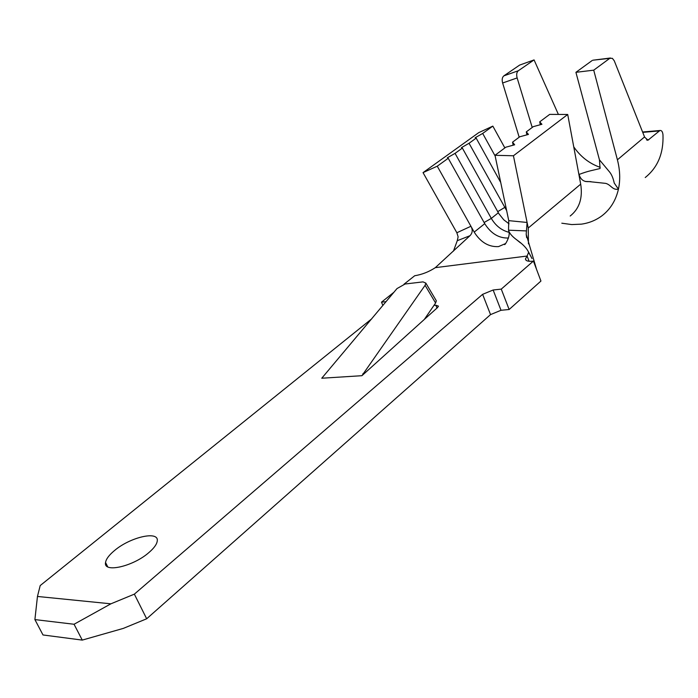 <?xml version="1.0" encoding="UTF-8"?>
<svg xmlns="http://www.w3.org/2000/svg" width="698" height="698" viewBox="0 0 698 698"><rect width="100%" height="100%" fill="white"/><g stroke="black" fill="none" stroke-linecap="round" stroke-linejoin="round"><path stroke-width="1.05" d="M148.831 552.615C153.97 548.209 156.78 544.37 157.242 541.081C159.257 530.428 130.299 537.015 114.455 550.582C109.071 555.067 106.096 559.037 105.546 562.492C103.121 573.241 132.986 566.575 148.831 552.615M361.922 375.699L425.091 285.299L425.85 283.109L423.032 281.879L405.093 284.007L397.005 288.571L321.761 378.229L361.922 375.699L424.297 319.457L435.596 303.019L436.329 300.803L435.814 299.939M585.308 181.454L587.69 181.628C582.682 181.698 579.584 178.391 578.38 171.699L567.71 114.472L549.701 114.376L539.711 121.845L540.278 124.741M424.332 319.405L437.428 307.67L438.457 306.143L435.849 305.218L433.955 305.41M482.615 294.338L493.137 290.002L501.007 310.287L490.537 314.606L482.615 294.338L134.356 594.146L110.903 603.814L37.456 596.458L40.196 585.57L371.825 318.742M493.137 290.002L501.269 289.112L533.324 261.131C528.159 261.671 525.55 260.921 525.489 258.871L527.112 256.035L529.084 261.27M469.963 235.715L457.269 240.697L458.124 236.831L456.858 232.748L470.923 226.274C472.904 229.834 472.581 232.975 469.963 235.715L435.316 267.657C428.877 271.862 422.011 274.55 414.717 275.736L404.002 284.217M393.951 292.235L381.501 302.164L386.081 301.667M110.903 603.814L74.058 624.256L82.259 640.101L123.354 628.383L146.676 618.777L490.537 314.606M501.007 310.287L509.139 309.502L540.941 281.041L533.438 261.113M501.269 289.112L509.139 309.502M381.501 302.164L382.879 305.497M74.058 624.256L34.9 619.588L42.997 634.962L82.259 640.101M34.9 619.588L37.456 596.458M134.356 594.146L146.676 618.777M435.316 267.657L527.112 256.035L528.622 252.336C526.911 248.383 522.907 244.187 516.607 239.754C511.974 236.308 509.27 233.115 508.51 230.192L508.755 220.647L527.095 222.461L513.431 155.767L567.71 114.472M457.269 240.697L453.447 251.123M527.095 222.461L526.187 234.231L536.596 269.498M526.466 230.916L508.51 230.192M505.5 243.593L498.485 246.612C488.696 247.101 480.599 242.267 474.195 232.111L437.253 166.194L423.04 172.624L456.85 232.731M437.253 166.194L448.229 158.28L447.366 157.765L455.061 153.359L462.364 148.089L461.43 147.636L469.039 143.282L476.176 138.134L475.164 137.742L482.684 133.44L492.84 126.111L478.732 132.637L423.04 172.624M506.652 210.622L469.039 143.282M495.152 156.012L482.684 133.44M504.863 147.924L492.84 126.111M500.728 182.475L476.176 138.134M509.017 223.805L503.781 219.826L498.895 213.736L462.364 148.089M508.894 232.277C501.504 230.349 495.641 225.733 491.313 218.404L455.061 153.359M508.484 238.018C498.852 238.332 490.938 233.551 484.744 223.665L448.229 158.28M513.161 145.201L512.541 142.174L519.74 136.791L528.456 134.417L526.292 131.887L533.316 126.635L541.927 124.288L539.711 121.845M526.885 134.845L526.292 131.887M513.431 155.767L495.004 155.296L505.814 147.208L514.653 144.791L512.541 142.174M495.004 155.296L508.755 220.647M579.07 174.456C588.431 170.853 592.567 170.417 600.062 168.523L599.442 159.816L609.563 171.97C611.64 174.5 613.202 178.191 614.24 183.059L618.437 189.141C612.399 190.362 611.23 184.953 605.812 183.391L588.493 181.55M587.69 181.628L589.714 181.611M561.811 223.203L571.758 224.573L581.434 224.145C589.182 223.037 596.066 220.219 602.086 215.682C609.973 209.592 615.304 201.277 618.053 190.755L618.437 189.141C620.417 179.901 620.068 170.129 617.407 159.807L593.728 70.166L609.755 58.344L593.492 60.133M645.231 177.528C657.76 167.485 663.676 153.237 662.978 134.766C662.62 131.669 661.599 130.247 659.933 130.5L648.023 140.158L644.655 137.201L614.257 60.778L612.338 58.309L609.755 58.344M593.728 70.166L575.92 72.322L592.079 60.578M575.92 72.322L599.442 159.816M600.201 167.346C589.444 163.62 580.623 156.788 573.747 146.859M518.344 70.734L534.075 59.915L519.652 65.071L503.851 75.864L518.344 70.734C516.668 72.164 516.267 74.564 517.139 77.923L532.216 127.455M558.391 114.42L534.075 59.915M517.139 77.923L502.63 83.001L519.181 137.209M502.63 83.001C501.766 79.668 502.176 77.295 503.851 75.864M505.701 243.375L504.68 244.23C503.895 246.795 510.927 236.456 508.781 231.335M528.456 243.881L528.238 228.028L527.103 222.479M497.718 211.651L505.841 206.765M484.107 222.514L491.313 218.404L498.337 212.777M474.195 232.111L484.744 223.665M528.238 228.028L580.701 184.15C582.865 198.127 579.357 208.754 570.187 216.014M580.701 184.15L578.38 171.699M617.407 159.807L644.551 136.939M646.505 139.897L648.835 139.705M659.148 130.945L642.727 132.367M436.992 308.062L435.849 305.218M435.596 303.019L425.091 285.299M363.265 374.163L362.934 373.639M105.546 562.492L107.719 566.82M525.995 260.188L525.489 258.871M528.622 252.336L532.033 258.583L528.543 251.969M520.49 242.895L516.607 239.754M526.658 237.617L526.187 234.231M590.988 181.646L585.221 181.436M648.023 140.158L647.325 140.219M592.768 60.229L610.436 57.995M642.588 132.001L659.933 130.5M436.329 300.803L425.85 283.109"/></g></svg>
